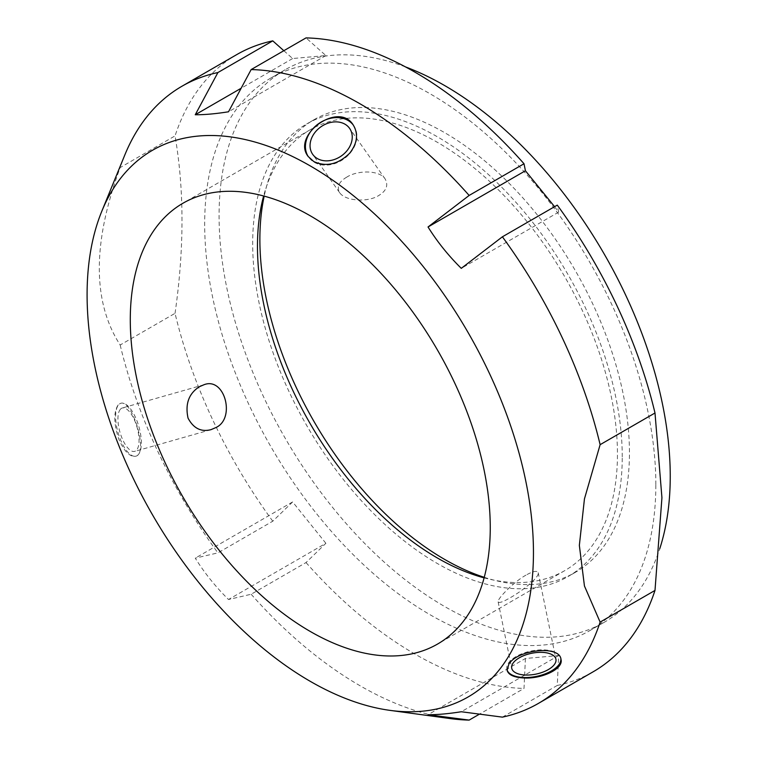 <?xml version="1.0" encoding="UTF-8"?>
<svg xmlns="http://www.w3.org/2000/svg" width="758" height="758" viewBox="0 0 758 758"><rect width="100%" height="100%" fill="white"/><g stroke="black" fill="none" stroke-linecap="round" stroke-linejoin="round"><path stroke-width="0.57" stroke-dasharray="3.79 2.84" d="M502.402 717.134L557.272 685.45L558.665 655.518L525.417 658.484L428.033 714.709M558.665 655.518L461.281 711.743M525.417 658.484L524.015 688.425L479.492 714.131M325.883 543.297L292.635 501.929L272.776 521.201L217.906 552.876L195.251 558.144C204.508 572.991 215.594 586.777 228.509 599.512L251.154 594.244L306.024 562.559L325.883 543.297L228.509 599.512M292.635 501.929L195.251 558.144M655.841 484.599A319.023 184.185 -120 0 0 516.586 163.548A319.023 184.185 -120 0 0 270.758 78.083A319.023 184.185 -120 0 0 270.748 446.453A319.023 184.185 -120 0 0 589.771 630.637A319.023 184.185 -120 0 0 655.841 484.599M557.272 685.45A356.355 205.74 -120 0 0 593.192 671.768M306.024 562.559A356.355 205.74 -120 0 0 524.015 688.425M175.041 313.329C184.308 248.832 184.308 189.689 175.041 135.89L120.171 167.575C92.362 242.768 92.362 301.911 120.171 345.004L175.041 313.329A356.355 205.74 -120 0 0 272.776 521.201M236.847 54.548A356.355 205.74 -120 0 0 175.041 135.89M283.843 50.71L292.635 58.527L325.883 55.561L306.024 37.9M554.581 206.678L558.665 212.126L557.272 205.124M251.154 594.244A356.355 205.74 -120 0 0 450.062 718.556M120.171 345.004A356.355 205.74 -120 0 0 217.906 552.876M558.665 212.126L461.281 268.351M292.635 58.527L241.12 88.269M325.883 55.561L228.509 111.786M124.757 155.115A356.355 205.74 -120 0 0 120.171 167.575M117.983 405.16C113.51 412.447 113.766 423.731 118.75 439.024C124.056 451.237 129.646 456.979 135.521 456.259C149.165 454.241 132.044 398.395 120.465 403.398L117.983 405.16M525.986 575.133C514.729 581.215 497.115 598.63 498.139 601.861C498.991 603.311 502.961 601.966 510.039 597.825C521.267 591.695 539.734 577.255 538.218 572.697C537.119 570.376 533.045 571.191 525.986 575.133M507.026 669.778A27.487 12.971 -11.6 0 1 506.884 669.21A27.487 12.971 -11.6 0 1 508.561 662.947A27.487 12.971 -11.6 0 1 537.469 650.07A27.487 12.971 -11.6 0 1 560.749 658.19A27.487 12.971 -11.6 0 1 560.835 658.768M120.513 409.131A22.56 8.897 -105.9 0 1 122.313 407.984A22.56 8.897 -105.9 0 1 137.046 427.247A22.56 8.897 -105.9 0 1 134.659 451.38A22.56 8.897 -105.9 0 1 120.702 434.618A22.56 8.897 -105.9 0 1 120.513 409.131M120.067 438.655A27.487 10.839 74.1 0 0 136.014 456.126A27.487 10.839 74.1 0 0 138.913 426.716A27.487 10.839 74.1 0 0 120.967 403.247A27.487 10.839 74.1 0 0 120.067 438.655M346.804 177.116C338.959 181.693 336.561 186.866 339.612 192.636C345.525 201.439 368.435 202.31 378.706 195.536C386.419 190.855 388.57 185.34 385.168 178.992C379.161 169.621 357.027 170.37 346.804 177.116M353.389 125.203A27.487 21.679 144.9 0 1 353.645 125.553A27.487 21.679 144.9 0 1 347.353 156.072A27.487 21.679 144.9 0 1 314.314 162.307A27.487 21.679 144.9 0 1 308.658 157.171A27.487 21.679 144.9 0 1 308.402 156.802M622.242 456.885A261.321 150.88 -120 0 0 508.173 193.906A261.321 150.88 -120 0 0 306.8 123.895A261.321 150.88 -120 0 0 306.8 425.645A261.321 150.88 -120 0 0 568.121 576.516A261.321 150.88 -120 0 0 622.242 456.885M484.106 577.861A254.536 146.957 -120 0 0 564.729 570.641A254.536 146.957 -120 0 0 617.448 454.118A254.536 146.957 -120 0 0 506.344 197.961A254.536 146.957 -120 0 0 310.193 129.77A254.536 146.957 -120 0 0 263.623 195.981M484.248 577.321A261.321 150.88 -120 0 0 575.322 572.366A261.321 150.88 -120 0 0 629.443 452.734A261.321 150.88 -120 0 0 515.374 189.746A261.321 150.88 -120 0 0 314.001 119.736A261.321 150.88 -120 0 0 264.172 196.123M405.53 66.922A319.023 184.185 -120 0 0 285.15 69.764A319.023 184.185 -120 0 0 285.15 438.143A319.023 184.185 -120 0 0 604.173 622.327A319.023 184.185 -120 0 0 659.697 548.896M498.139 601.861L511.716 668.224M538.218 572.697L555.917 659.176M560.977 659.318L560.749 658.19M507.111 670.328L506.884 669.21M203.911 384.77L122.313 407.984M210.97 429.672L134.659 451.38M135.521 456.269L136.014 456.126M120.465 403.389L120.967 403.247M385.178 178.992L349.609 128.396M339.612 192.636L312.694 154.338M308.174 156.48L308.658 157.171M353.152 124.862L353.645 125.553M314.001 119.736L306.8 123.895M575.322 572.366L568.121 576.516M285.15 69.764L270.758 78.083M604.173 622.327L589.771 630.637M310.193 129.77L183.01 203.201M564.729 570.641L437.537 644.073"/><path stroke-width="1.14" d="M479.492 714.131L469.145 720.1L428.033 714.709C437.29 714.775 448.376 713.79 461.281 711.743L502.402 717.134A356.355 205.74 -120 0 0 538.322 703.452A356.355 205.74 -120 0 0 600.128 622.11L584.446 585.991L579.349 545.39L584.446 498.906L600.128 444.671A356.355 205.74 -120 0 0 502.402 236.799L461.281 268.351C448.376 255.607 437.29 241.821 428.033 226.983L469.145 195.441L524.015 163.756A356.355 205.74 -120 0 0 306.024 37.9L251.154 69.575L228.509 111.786C215.594 113.823 204.508 114.818 195.251 114.752L217.906 72.55L272.776 40.866A356.355 205.74 -120 0 0 236.847 54.548L181.977 86.232A356.355 205.74 -120 0 0 124.757 155.115L101.78 211.311A315.622 182.223 -120 0 0 152.462 514.748A315.622 182.223 -120 0 0 389.906 710.36A315.622 182.223 -120 0 0 533.452 552.487A315.622 182.223 -120 0 0 350.764 193.584A315.622 182.223 -120 0 0 101.78 211.311M600.128 444.671L654.997 412.996L661.933 497.712L654.997 590.425L600.128 622.11M538.322 703.452L593.192 671.768A356.355 205.74 -120 0 0 654.997 590.425M272.776 40.866L283.843 50.71M524.015 163.756L525.417 170.758L554.581 206.678M654.997 412.996A356.355 205.74 -120 0 0 557.272 205.124L502.402 236.799M389.906 710.36L450.062 718.556A356.355 205.74 -120 0 0 469.145 720.1M525.417 170.758L428.033 226.983M241.12 88.269L195.251 114.752M217.906 72.55A356.355 205.74 -120 0 0 181.977 86.232M469.145 195.441A356.355 205.74 -120 0 0 251.154 69.575M349.694 153.192C338.21 164.401 326.234 167.186 313.793 161.558L308.174 156.48C291.394 135.417 338.456 100.909 353.152 124.862C358.562 133.806 357.406 143.253 349.694 153.192M523.153 677.927C513.735 677.311 508.381 674.772 507.111 670.328L508.826 664.235C517.174 649.634 559.736 644.85 560.977 659.318C563.886 669.115 540.947 679.339 523.153 677.927M525.834 675.046A22.56 10.64 168.4 0 0 555.917 659.176A22.56 10.64 168.4 0 0 531.68 653.273A22.56 10.64 168.4 0 0 511.716 668.224A22.56 10.64 168.4 0 0 525.834 675.046M560.835 658.768A27.487 12.971 -11.6 0 1 536.418 676.401A27.487 12.971 -11.6 0 1 507.026 669.778M215.471 427.758L210.97 429.663C201.107 432.202 193.461 428.355 188.05 418.132C184.99 403.967 188.808 393.478 199.515 386.646L203.911 384.77C224.813 376.328 236.032 419.089 215.471 427.758M347.098 150.577A22.56 17.794 144.9 0 1 312.694 154.338A22.56 17.794 144.9 0 1 320.918 126.813A22.56 17.794 144.9 0 1 349.609 128.396A22.56 17.794 144.9 0 1 347.098 150.577M308.402 156.802A27.487 21.679 144.9 0 1 318.692 123.62A27.487 21.679 144.9 0 1 353.389 125.203M263.623 195.981A254.536 146.957 -120 0 0 310.193 423.684A254.536 146.957 -120 0 0 484.106 577.861M264.172 196.123A261.321 150.88 -120 0 0 484.248 577.321M659.697 548.896A319.023 184.185 -120 0 0 670.243 476.289A319.023 184.185 -120 0 0 405.53 66.922M490.255 527.549A254.536 146.957 -120 0 0 379.152 271.392A254.536 146.957 -120 0 0 183.01 203.201A254.536 146.957 -120 0 0 183 497.115A254.536 146.957 -120 0 0 437.537 644.073A254.536 146.957 -120 0 0 490.255 527.549"/></g></svg>
